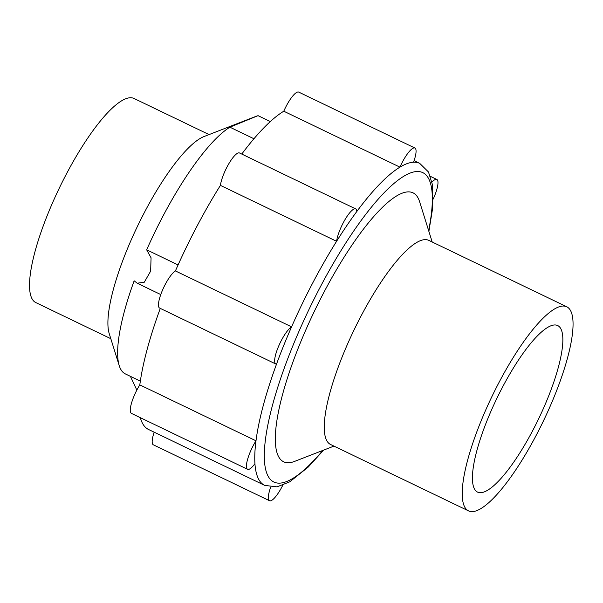 <?xml version="1.0" encoding="UTF-8"?>
<svg xmlns="http://www.w3.org/2000/svg" width="603" height="603" viewBox="0 0 603 603"><rect width="100%" height="100%" fill="white"/><g stroke="black" fill="none" stroke-linecap="round" stroke-linejoin="round"><path stroke-width="0.9" d="M432.012 182.038A20.856 5.246 -64.3 0 1 436.836 179.46A20.856 5.246 -64.3 0 1 433.195 199.073M160.767 294.566L137.175 283.206L144.298 282.212L150.637 271.154L151.067 257.82L146.672 249.815A138.682 34.891 -64.3 0 1 229.886 127.18L253.938 138.758M270.317 121.565L258.031 115.655L229.886 127.18M140.341 381.126L125.349 373.905A138.682 34.891 -64.3 0 1 119.243 365.674L109.218 333.602A113.258 28.492 -64.3 0 1 126.215 251.745A113.258 28.492 -64.3 0 1 204.093 136.519L256.577 116.13M130.399 376.34L136.843 390.096M119.243 365.674A138.682 34.891 -64.3 0 1 134.152 280.81L137.175 283.206M146.672 249.815L178.081 264.936M110.809 338.69L35.818 302.593A113.258 28.492 -64.3 0 1 47.833 214.012A113.258 28.492 -64.3 0 1 134.07 98.493L209.06 134.59M487.36 419.824A92.402 23.246 -64.3 0 1 557.722 325.575A92.402 23.246 -64.3 0 1 538.585 418.919A92.402 23.246 -64.3 0 1 477.561 492.093A92.402 23.246 -64.3 0 1 487.36 419.824M480.531 422.304A113.258 28.492 -64.3 0 1 566.767 306.784A113.258 28.492 -64.3 0 1 543.311 421.195A113.258 28.492 -64.3 0 1 468.516 510.884A113.258 28.492 -64.3 0 1 480.531 422.304M468.516 510.884L330.55 444.471A113.258 28.492 -64.3 0 1 342.564 355.891A113.258 28.492 -64.3 0 1 428.801 240.371L566.767 306.784M140.318 417.675A178.699 44.961 -64.3 0 0 148.526 429.472L264.702 485.4A178.699 44.961 -64.3 0 1 254.933 463.677A178.699 44.961 -64.3 0 1 255.989 440.801A178.699 44.961 -64.3 0 1 276.521 364.137A178.699 44.961 -64.3 0 1 283.659 345.64A178.699 44.961 -64.3 0 1 291.581 326.856A178.699 44.961 -64.3 0 1 336.587 241.306A178.699 44.961 -64.3 0 1 356.84 211.457A178.699 44.961 -64.3 0 1 399.947 167.144L283.779 111.216A20.856 5.246 -64.3 0 1 298.741 92.116L414.909 148.037A20.856 5.246 -64.3 0 1 413.522 162.215A178.699 44.961 -64.3 0 1 419.718 163.368L414.073 160.654M276.521 364.137A20.856 5.246 -64.3 0 1 275.79 364.001A20.856 5.246 -64.3 0 1 278.541 346.401A20.856 5.246 -64.3 0 1 291.581 326.856L175.413 270.928A178.699 44.961 -64.3 0 1 220.419 185.385L336.587 241.306A20.856 5.246 -64.3 0 1 345.052 219.56A20.856 5.246 -64.3 0 1 355.695 208.909A20.856 5.246 -64.3 0 1 356.84 211.457M220.419 185.385A20.856 5.246 -64.3 0 1 228.884 163.639A20.856 5.246 -64.3 0 1 239.527 152.989L355.695 208.909M275.79 364.001L159.622 308.08A20.856 5.246 -64.3 0 1 162.365 290.48A20.856 5.246 -64.3 0 1 175.413 270.928M254.933 463.677A20.856 5.246 -64.3 0 1 247.584 469.307A20.856 5.246 -64.3 0 1 255.989 440.801L139.813 384.88A178.699 44.961 -64.3 0 1 160.285 308.397M247.584 469.307L131.416 413.387A20.856 5.246 -64.3 0 1 139.813 384.88M282.777 485.234A20.856 5.246 -64.3 0 1 269.503 500.731A20.856 5.246 -64.3 0 1 270.702 487.096M269.503 500.731L153.335 444.81A20.856 5.246 -64.3 0 1 154.172 432.193M241.765 154.067A178.699 44.961 -64.3 0 1 283.779 111.216M414.909 148.037A20.856 5.246 -64.3 0 0 399.947 167.144A178.699 44.961 -64.3 0 1 413.522 162.215M333.949 446.107L294.618 461.385A149.212 37.537 -64.3 0 1 299.435 345.074A149.212 37.537 -64.3 0 1 419.613 201.734L432.2 242.007M322.786 450.441A171.689 43.197 -64.3 0 1 266.187 471.463A171.689 43.197 -64.3 0 1 292.071 347.75A171.689 43.197 -64.3 0 1 393.525 183.84A171.689 43.197 -64.3 0 1 428.627 230.572M430.459 176.393L436.836 179.46M264.702 485.4L277.011 486.862L289.719 481.842L308.246 467.046L323.6 450.124M428.884 231.409L432.524 208.947L432.509 184.917L428.492 171.998L419.718 163.368"/></g></svg>
